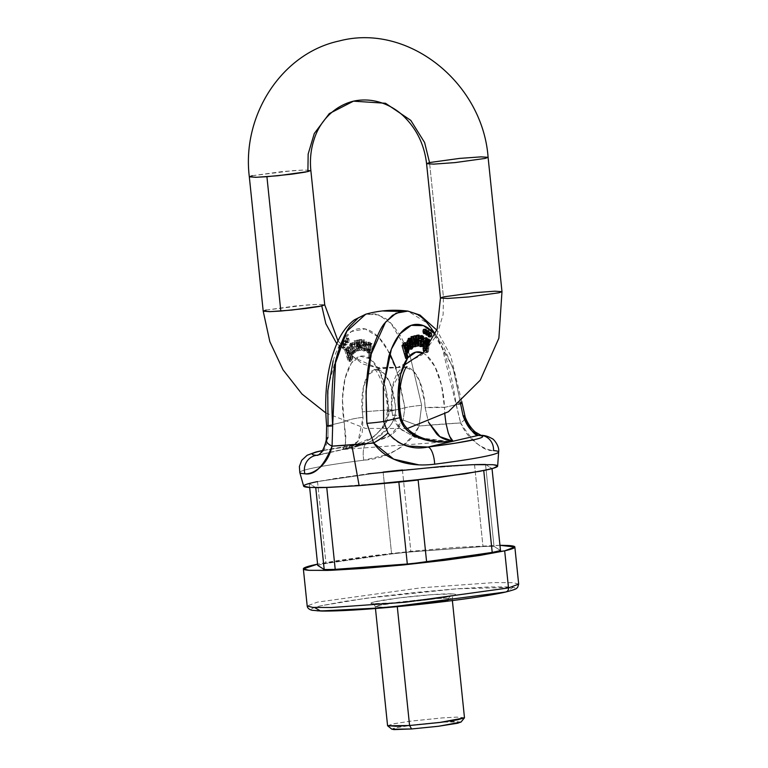 <?xml version="1.0" encoding="UTF-8"?>
<svg xmlns="http://www.w3.org/2000/svg" width="768" height="768" viewBox="0 0 768 768"><rect width="100%" height="100%" fill="white"/><g stroke="black" fill="none" stroke-linecap="round" stroke-linejoin="round"><path stroke-width="0.58" stroke-dasharray="3.84 2.88" d="M317.376 610.838C312.835 610.531 310.886 609.936 311.558 609.053C312.221 608.16 315.446 607.046 321.235 605.712L344.928 601.334L379.037 596.582L418.368 592.186L456.931 588.797L488.851 586.954L509.29 586.915C513.83 587.222 515.77 587.818 515.107 588.701C514.435 589.594 511.219 590.698 505.43 592.042L481.738 596.419L447.629 601.171M451.565 596.035C456.557 594.883 457.094 594.173 453.158 593.914L431.424 594.691L399.091 597.926L375.101 601.718C370.109 602.87 369.571 603.581 373.507 603.84L395.232 603.062L427.565 599.827L451.565 596.035A3.869 3.475 -103 0 0 451.046 596.122A3.869 3.475 77 0 1 451.565 596.035C458.39 594.701 459.475 592.646 431.424 594.691C402.883 596.851 378.854 600.605 375.101 601.718C368.275 603.053 367.181 605.107 395.232 603.062C423.782 600.902 447.802 597.149 451.565 596.035M499.958 545.299L454.339 547.478L414.326 550.992L373.507 555.562L338.112 560.486L317.578 564.144L392.736 553.277L499.958 545.299M317.712 565.373A97.526 5.856 174.1 0 1 325.997 563.453L391.594 553.949A97.526 5.856 174.1 0 1 410.89 551.866L482.986 546.509A97.526 5.856 174.1 0 1 494.006 546.346L500.496 550.502L494.006 546.346A97.526 5.856 -5.9 0 0 482.986 546.509L474.528 464.63L402.432 469.987L474.528 464.63L482.986 546.509L410.89 551.866A97.526 5.856 -5.9 0 0 391.594 553.949L383.126 472.07L317.53 481.574L383.126 472.07L391.594 553.949L325.997 563.453A97.526 5.856 -5.9 0 0 317.712 565.373M518.678 584.112L513.149 582.672L494.304 582.566L420.854 587.827L317.357 602.131L307.19 605.962L317.357 602.131L420.854 587.827L494.304 582.566L513.149 582.672L518.678 584.112M315.744 487.642L309.245 483.485L315.744 487.642M398.851 482.122L326.755 487.478L398.851 482.122M483.744 470.534L418.147 480.038L483.744 470.534M485.539 464.467L492.029 468.614L485.539 464.467L494.006 546.346L485.539 464.467M402.432 469.987L410.89 551.866L402.432 469.987M309.658 487.469L309.245 483.485L309.658 487.469M317.53 481.574L325.997 563.453L317.53 481.574M464.477 717.725L456.422 717.139L442.474 717.898L411.341 721.056L394.282 723.648L387.571 725.674M375.466 608.525L375.274 606.691L383.04 607.277L407.242 605.683L383.328 607.277L375.274 606.691L381.984 604.666L399.043 602.074L430.176 598.915L444.125 598.157L452.179 598.742L448.483 600.134L420.691 604.291L448.483 600.134A3.869 3.475 77 0 1 451.046 596.122A3.869 3.475 -103 0 0 448.483 600.134L452.179 598.742L443.318 598.176L416.611 600.096L378.97 605.299L375.274 606.691C374.285 604.358 373.517 603.36 372.979 603.696L403.248 602.4L439.872 598.128L453.821 595.334C453.216 595.123 452.678 596.266 452.179 598.742L452.371 600.576M461.117 721.92L441.226 722.112L414.778 724.762L395.146 727.862L391.709 729.091M435.062 333.878C444.01 346.819 450.941 369.782 455.866 402.787L460.608 422.928L419.05 426.019L421.661 405.322L409.987 355.459L400.858 336.422C393.974 326.074 388.445 319.862 384.269 317.789L375.427 313.949L365.712 314.227L378.71 314.918L391.123 323.52L409.987 355.45L421.661 405.322A14.496 1.152 -6.4 0 0 404.918 407.818L388.867 411.533C388.954 416.851 387.034 422.266 383.107 427.757L371.126 438.806L356.986 445.766L341.856 449.472C358.32 446.63 369.629 442.944 375.792 438.432L389.482 426.749C393.792 421.046 395.827 415.421 395.587 409.882L395.184 404.256L389.856 382.752L383.731 373.133L375.869 369.514L368.102 375.005L363.37 387.197L362.275 411.869A38.659 16.723 85.8 0 0 363.034 417.408L362.208 433.056L356.861 442.81L343.68 449.424L330.221 452.467M408.01 311.117L418.474 315.254M312.95 482.563L335.51 478.397L367.987 473.875M386.035 454.896L395.731 450.451C407.155 444.058 414.931 435.907 419.05 426.019C406.445 447.101 388.013 458.496 363.754 460.205A99.946 6 -5.9 0 0 299.789 472.435A99.946 6 174.1 0 1 363.754 460.205L385.92 454.934M343.498 449.443L372.97 442.589L390.49 435.283L403.104 420.058L404.918 407.818L388.867 411.533L384.701 425.414L374.4 436.474L346.234 448.733L341.856 449.472L343.843 448.8L345.302 444.768L345.802 436.378L344.112 421.882C348.49 419.702 354.797 418.214 363.034 417.408L358.08 441.331L343.498 449.443L318.576 454.858L373.421 442.483L387.667 437.069C394.435 433.373 399.581 427.709 403.104 420.058L419.05 426.019A104.755 6.288 174.1 0 1 460.608 422.928C464.726 432.24 470.563 439.392 478.118 444.374C484.003 448.224 489.13 450.288 493.517 450.576A14.496 13.757 94.5 0 0 481.171 435.35M497.654 466.09L491.846 464.659L477.562 464.544L442.147 466.454L363.158 474.48L320.112 481.066L307.507 483.994L303.638 486.134M422.899 352.982L425.76 354.739L434.861 366.451L441.504 385.133L444.48 407.405L458.592 404.141L444.48 407.405L425.126 407.693L428.525 422.275L425.126 407.693A14.496 1.037 -2.3 0 1 444.48 407.405A53.155 22.992 85.8 0 0 422.899 352.992M460.406 402.586L453.888 370.694L442.56 344.189L435.264 334.205L452.966 367.766L460.406 402.586M426.47 341.098L424.992 339.514L424.08 343.075L424.704 346.56L427.238 347.011L427.718 339.686L426.72 351.437L425.914 352.627L424.003 351.821L425.568 352.723L426.72 351.437L427.219 347.04M425.539 348.624L423.802 348.758L423.062 348L424.877 351.11L425.683 351.082L426.211 349.267L425.357 351.245L427.421 350.947L425.683 351.082L424.032 350.15L423.802 348.758L425.539 348.624L424.416 347.904M425.51 348.538L426.336 347.894L425.789 348.518M424.07 347.28L423.312 341.914L424.003 338.707M424.704 337.968L426.912 340.416L426.998 339.216L429.456 339.562L427.718 339.686M407.069 341.222L408.211 338.602L410.275 339.466L411.274 342.768L408.115 345.168L409.008 347.395L409.949 347.674L410.659 346.56L409.008 347.395L408.115 345.168L409.853 345.043L408.115 345.168L411.274 342.768L413.011 342.643L411.274 342.768L410.275 339.466L408.845 338.333M409.632 349.296L411.379 347.242L411.562 344.342L411.379 347.242L410.112 349.142M408.941 349.075L407.011 342.922L408.941 349.075M428.678 332.621L429.83 334.57L429.091 336.95A2.179 0.941 85.8 0 0 429.83 334.627A2.179 0.941 85.8 0 0 428.678 332.621A2.179 0.941 85.8 0 0 427.978 335.002L428.678 332.621M426.25 330.778L427.402 332.726L426.662 335.107A2.179 0.941 85.8 0 0 427.402 332.784A2.179 0.941 85.8 0 0 426.25 330.778A2.179 0.941 85.8 0 0 425.549 333.158L426.25 330.778M425.597 333.571L426.518 333.082L425.549 333.158M424.195 333.667A2.179 0.941 85.8 0 0 424.944 331.344A2.179 0.941 85.8 0 0 423.792 329.347L424.944 331.286L424.205 333.667M416.131 346.166L418.675 345.85L416.938 345.974L417.283 335.232L416.938 345.974L416.131 346.166L414.394 338.352L414.317 346.589L413.52 346.771L416.054 346.454L414.317 346.589L414.394 338.352L416.131 338.227L414.394 338.352M416.064 345.84L414.768 340.07L416.506 339.946L414.768 340.07L414.595 339.254L414.768 340.07L416.506 339.946M413.309 345.926L412.896 344.246L413.309 345.926M412.579 342.97L411.523 338.63L412.579 342.97M411.84 336.499L413.683 344.515L413.779 337.229L413.693 343.066L415.43 342.941L413.693 343.066L413.683 344.515L415.421 344.381L413.683 344.515L411.84 336.499M416.314 343.67L418.051 343.536L416.314 343.67L414.586 335.856L416.314 343.67L416.506 336.528L416.333 343.661L418.07 343.536L416.333 343.661M422.429 345.446L424.166 345.312L422.429 345.446L422.198 338.112L423.936 337.978L422.198 338.112L421.699 336.653L419.914 335.741L421.699 336.653L422.198 338.112L422.4 344.995M420.288 346.56L421.651 345.418L423.389 345.283L421.651 345.418L421.834 346.742L421.651 345.418L420.24 346.56M418.906 345.667L418.32 343.382L418.829 340.896L418.694 345.245M420.845 340.272L420.307 340.32M419.165 338.899L419.549 337.44L421.133 337.574L421.344 338.237L419.549 337.44L419.165 338.899L418.387 338.486L419.011 336.25L418.387 338.486L418.906 338.765M402.95 346.061L403.027 344.832L402.97 346.042L404.707 345.907L402.95 346.061L404.688 345.926L402.95 346.061L402.605 344.87L402.95 346.061M405.082 353.059L406.819 352.925L405.082 353.059C407.76 352.195 407.808 348.845 405.206 342.998L406.656 345.936L407.203 349.968L406.512 352.819L405.062 353.078L406.378 357.61L405.734 358.454L406.378 357.61L408.115 357.485L406.378 357.61L405.062 353.078L407.51 353.261M445.901 423.091L444.48 407.405L444.778 414.067M391.824 409.67L362.275 411.869L391.824 409.67L392.448 387.389L402.461 368.17L405.408 367.315L413.27 370.934L419.395 380.563L424.723 402.067L425.126 407.693A38.659 16.723 -94.2 0 0 405.542 367.306A38.659 16.723 -94.2 0 0 392.573 415.21A38.659 16.723 -94.2 0 1 391.824 409.67M448.598 441.638L417.706 438.298L401.952 430.099C396.586 425.568 393.456 420.605 392.573 415.21L399.341 415.363L400.982 416.304M403.757 426.662L408.595 431.722M406.512 445.958L406.464 445.939C399.11 443.933 392.938 439.613 387.936 432.97M498.605 452.074A99.946 6 -5.9 0 0 493.517 450.576C483.84 451.44 472.867 442.234 460.608 422.928A14.496 4.742 159.9 0 0 465.216 417.11A14.496 4.742 -20.1 0 1 460.608 422.928L442.301 348.23L427.344 323.165L407.818 311.098M460.282 402.701A14.496 1.152 -6.4 0 0 455.866 402.787A14.496 1.152 173.6 0 1 460.282 402.701M505.43 592.042A3.869 3.475 -103 0 0 505.949 591.955A3.869 3.475 77 0 1 505.43 592.042L513.168 587.357L456.931 588.797L365.808 598.301L321.235 605.712L314.573 607.517M450.048 441.523L414.71 437.242L400.291 428.659L392.573 415.21A14.496 2.755 -9.6 0 1 400.973 416.266M449.386 436.042L446.093 424.138M252.278 175.718L293.242 170.611L304.397 170.006L310.848 170.477L303.754 170.026L282.384 171.562L252.278 175.718L249.322 176.832M266.16 310.061L296.266 305.894L317.635 304.368L324.73 304.819L318.288 304.349L307.123 304.954L266.16 310.061L263.203 311.174M336.739 343.622L362.717 364.003L379.968 368.467L397.824 367.325L422.026 354.874L437.021 334.973L443.136 314.438L443.414 296.899L443.136 314.438L437.021 334.973L422.026 354.874L397.824 367.325L379.968 368.467L362.717 364.003L336.739 343.622M501.984 291.658L494.89 291.206L473.52 292.733L443.414 296.899L429.533 162.557L443.414 296.899L440.458 298.013M488.093 157.315L481.008 156.864L459.638 158.4L429.533 162.557L426.576 163.67M387.658 725.808L393.283 723.85L410.352 721.181L442.474 717.898L456.95 717.13L464.419 717.869M460.982 722.093L454.262 721.421L441.226 722.112L412.32 725.069L396.96 727.469L391.891 729.235M405.226 346.397L403.488 346.531L404.938 344.486L405.36 345.101L403.93 344.544L403.488 346.531L405.024 351.83L406.31 351.062L405.514 352.042L403.488 346.531L405.226 346.397M406.138 344.093L404.938 344.486M414.595 339.254L416.333 339.12L414.595 339.254L414.413 338.352L416.15 338.227L414.413 338.352M425.568 352.723L427.651 352.493L425.107 350.582L427.651 352.493L425.914 352.627L427.651 352.493L428.458 351.312L429.053 345.494M426.998 339.216L428.736 339.082L426.998 339.216L426.912 340.416L428.65 340.291L426.912 340.416L424.982 337.891M421.142 344.65L419.414 344.544L421.152 344.41L419.414 344.544L420.019 341.827L421.546 341.462L419.645 341.942L419.165 342.979L420.25 345.197L421.142 344.65L420.374 345.206L422.112 345.072M423.283 341.338L421.546 341.462L423.283 341.338M410.266 341.933L407.875 343.747L409.613 343.613L407.875 343.747L407.846 341.395L409.584 341.261L407.846 341.395L409.43 340.042L407.846 341.395L407.875 343.747L409.507 342.509M410.602 339.686L408.864 339.821L409.786 340.502L409.43 340.042L410.083 339.994L409.43 340.042M405.206 342.998L406.944 342.864L404.458 342.672M425.77 350.016L424.032 350.15L425.77 350.016L427.421 350.947L428.074 347.76L426.336 347.894L428.074 347.76L427.421 350.947L425.77 350.016M429.456 339.562L428.458 351.312L426.72 351.437L428.458 351.312L427.651 352.493M412.013 339.331L410.275 339.466L412.013 339.331M426.941 348.365L428.074 347.76L426.864 348.461M424.013 338.774L423.878 346.858M424.454 347.904L425.462 348.538M420.115 340.339L421.853 340.205M423.437 336.528L421.699 336.653L423.437 336.528M413.117 347.117L411.379 347.242L413.117 347.117M425.501 347.136L425.242 339.418L426.192 340.262M419.549 337.44L421.776 337.046M411.427 347.626L409.008 347.395M426.077 346.742L426.317 346.224L426.077 346.742M415.766 341.174L417.504 341.04L415.766 341.174M427.421 350.947L425.683 351.082M361.834 347.002L362.333 348.739L364.07 348.605L365.059 349.344L366.211 346.128L364.474 346.262L366.211 346.128L365.808 348.662L364.973 349.344L363.571 346.877L364.07 348.605L362.333 348.739L361.834 347.002L363.571 346.877L361.027 347.03L361.786 349.709L363.523 349.584L362.765 346.896L363.523 349.584L365.107 350.822L366.48 349.747L365.28 350.822L363.523 349.584L361.786 349.709L363.37 350.947L364.742 349.872L363.542 350.947L361.786 349.709L361.027 347.03L363.571 346.877L361.834 347.002M353.798 346.934L352.061 347.069L353.568 347.155L352.838 353.146L351.619 352.608L351.715 353.952L350.966 354.518L352.704 354.394L350.966 354.518L349.622 345.888L349.805 344.275L352.282 342.672L353.328 344.525L352.675 345.274L352.013 344.045L353.75 343.92L351.696 343.978L350.659 344.842L352.397 344.717L352.397 347.328L352.397 344.717L353.75 343.92L350.659 344.842L350.467 346.368L352.205 346.234L350.467 346.368L350.659 347.462L355.306 347.03L353.798 346.934L355.306 347.03L354.576 353.021L353.357 352.474L353.453 353.818L351.715 353.952L353.453 353.818L353.357 352.474L354.941 352.925L356.026 351.475L356.122 349.027L355.306 347.03L352.061 347.069L353.568 347.155L354.384 349.162L354.288 351.6L353.203 353.059L351.619 352.608L351.715 353.952L350.966 354.518L350.89 352.982L352.627 352.858L351.542 344.141L352.704 354.394L352.627 352.858L350.89 352.982L349.622 345.888L349.805 344.275L351.542 344.141L354.019 342.547L355.075 344.4L354.019 342.547L352.637 342.71L351.542 344.141L349.805 344.275L350.899 342.835L352.282 342.672L353.328 344.525L355.075 344.4L353.328 344.525L352.675 345.274L354.413 345.149L353.75 343.92L354.413 345.149L355.075 344.4L352.675 345.274L352.013 344.045L353.75 343.92M349.018 361.402L350.755 361.267L349.747 360.509L348.01 360.634L349.018 361.402L350.755 361.267L352.762 358.426L352.531 355.584L352.762 358.426L351.024 358.56L352.762 358.426L350.822 361.267L349.018 361.402L351.024 358.56L350.794 355.709L352.531 355.584L351.974 356.63L350.237 356.765L350.304 358.195L348.912 359.827L347.654 357.082L349.69 355.478L349.325 350.016L347.203 346.886L345.61 350.198L345.274 349.104L344.678 349.882L348.01 360.634L349.018 361.402L351.024 358.56L350.794 355.709L350.237 356.765L351.974 356.63L352.042 358.061L352.531 355.584L350.794 355.709L350.237 356.765L350.304 358.195L352.042 358.061L351.427 359.357L350.65 359.693L349.392 356.947L350.861 359.741L348.912 359.827L350.65 359.693L352.042 358.061L350.304 358.195L348.912 359.827L350.65 359.693M371.309 344.65L369.562 344.765L368.342 342.384L366.806 342.874L366.019 346.339L366.317 350.419L367.546 352.829L368.957 352.406L368.64 357.331L369.427 357.85L370.378 343.949L369.667 343.478L369.571 344.774L371.299 344.64L370.08 342.25L371.309 344.65L369.571 344.774L368.342 342.384L370.08 342.25L368.544 342.739L367.757 346.205L368.054 350.294L369.283 352.694L370.694 352.282L370.378 357.206L368.64 357.331L369.427 357.85L370.378 343.949L369.667 343.478L369.571 344.774L371.309 344.65L371.405 343.354L369.667 343.478L371.405 343.354L371.309 344.65M346.147 350.659L347.674 355.862L349.411 355.738L347.885 350.534L349.882 355.891L348.864 348.346L347.885 350.534L348.979 348.355L350.573 351.341L350.678 354.95L347.674 355.862L346.147 350.659L347.885 350.534L346.147 350.659L347.242 348.48L348.835 351.475L348.941 355.075L348.144 356.026L347.126 348.48L346.147 350.659M360.768 348.019L360.47 346.646L358.733 346.771L357.216 340.118L356.429 340.301L356.381 345.898L358.118 345.773L356.381 345.898L356.362 348.528L354.48 340.752L353.731 340.925L356.227 351.014L357.034 350.832L357.11 343.546L358.848 343.411L358.838 342.47L360.586 350.285L358.848 350.41L359.654 350.227L359.971 339.485L359.174 339.667L359.03 348.144L357.216 340.118L356.429 340.301L356.342 348.528L358.099 348.403L356.218 340.618L353.731 340.925L356.227 351.014L357.034 350.832L357.101 344.41L358.838 344.275L357.101 344.41L358.838 344.275L358.848 343.411L358.771 350.698L357.034 350.832L358.771 350.698L358.848 343.411L358.838 342.47L357.11 342.595L358.848 350.41L359.654 350.227L359.971 339.485L359.174 339.667L359.03 348.144L358.733 346.771L360.47 346.646L358.954 339.994L357.216 340.118L358.954 339.994L358.166 340.176L358.099 348.403L356.342 348.528L354.48 340.752L356.218 340.618L355.469 340.79L357.965 350.88L356.227 351.014L358.771 350.698L357.965 350.88L355.469 340.79L353.731 340.925L356.218 340.618L358.08 348.403L356.362 348.528L358.08 348.403L358.166 340.176L356.429 340.301L358.954 339.994L360.768 348.019L359.03 348.144L360.768 348.019L360.912 339.542L359.174 339.667L360.912 339.542L360.768 348.019M364.742 349.872L366.48 349.747L367.018 346.042L366.413 341.894L364.8 339.917L362.995 341.664L364.435 339.878L366.48 349.747L364.742 349.872L365.28 346.166L364.675 342.019L363.062 340.042L361.258 341.798L360.979 345.398L364.474 346.262L364.07 348.787L364.474 346.262L360.979 345.398L361.258 341.798L362.995 341.664L362.717 345.264L366.211 346.128L360.979 345.398L362.717 345.264L362.995 341.664L361.258 341.798L362.698 340.003L364.742 349.872M369.101 344.045L370.08 343.642L370.896 345.341L370.502 351.082L369.552 351.408L368.717 349.834L368.554 346.771L369.101 344.045L368.717 349.834L369.946 351.542L370.896 345.341L369.101 344.045L367.363 344.17L366.979 349.968L368.717 349.834L366.979 349.968L368.208 351.667L369.158 345.466L370.896 345.341L369.158 345.466L367.363 344.17L369.696 343.517L367.363 344.17L368.342 343.776L369.158 345.466L368.765 351.216L367.814 351.542L366.979 349.968L367.363 344.17M347.155 346.886L348.893 346.752L347.347 350.074L345.59 350.218L347.155 346.886L349.757 352.003L348.365 357.37L347.654 357.082L349.392 356.947L351.427 355.344L351.062 349.891L348.941 346.752L347.328 350.093L345.59 350.218L347.347 350.074L345.59 350.218L345.274 349.104L344.678 349.882L346.416 349.757L349.747 360.509L346.416 349.757L344.678 349.882L348.01 360.634L349.747 360.509L350.755 361.267M368.189 353.078L370.714 352.291L368.976 352.426L370.694 352.282L368.976 352.426L368.64 357.331L371.165 357.715L369.427 357.85L371.165 357.715L372.115 343.824L371.405 343.354L372.115 343.824L370.378 343.949L372.115 343.824L371.165 357.715L370.378 357.206L370.714 352.291L368.189 353.078L366.806 342.874L370.08 342.25L367.68 342.173L370.08 342.25M370.061 358.8L360.24 356.256L351.322 363.216L345.014 378.49L342.451 399.302L344.112 421.882L328.061 425.587L328.003 437.414C326.861 444.538 324.912 449.472 322.166 452.227M322.157 452.237L317.885 455.318L330.173 452.477M349.622 345.888L351.36 345.763L349.622 345.888M367.075 443.645L322.31 450.653A85.661 5.146 174.1 0 1 367.075 443.645M352.282 342.672L354.019 342.547M355.315 350.63L354.653 351.638L353.693 351.514L352.666 348.662L354.576 348.259L355.315 350.63L354.461 348.259L352.666 348.662L354.317 351.744L351.955 351.648L355.315 350.63L353.578 350.765L352.723 348.384L350.928 348.797L352.666 348.662L350.928 348.797L351.955 351.648L352.915 351.763L353.578 350.765L353.491 349.152L352.838 348.384L350.928 348.797L351.955 351.648L355.315 350.63M357.101 342.605L357.11 343.546L357.101 342.605L358.848 342.47L357.101 342.605L358.848 350.41L361.392 350.093L359.654 350.227L361.392 350.093L361.709 339.36L359.971 339.485L361.709 339.36L361.392 350.093L360.586 350.285L358.848 342.47L357.11 342.595M364.07 348.787L365.808 348.662L363.235 349.478L362.333 348.739L363.322 349.478L364.07 348.787M348.893 346.752L351.494 351.878L350.102 357.245L347.654 357.082L348.912 359.827M366.154 344.669L361.776 344.141L362.189 341.962L363.926 341.837L363.514 344.016L363.926 341.837L365.702 342.403L363.926 341.837L364.589 341.328L362.851 341.453L362.189 341.962L363.965 342.538L362.189 341.962L361.776 344.141L366.154 344.669L361.776 344.141L364.416 344.794L363.965 342.538L365.702 342.403L366.154 344.669L365.702 342.403L363.965 342.538L364.416 344.794L366.154 344.669M352.013 344.045L350.659 344.842L350.458 345.619L352.195 345.494L350.458 345.619L350.659 347.462L353.088 347.213M347.011 348.979L347.328 350.093L347.011 348.979L345.274 349.104L347.011 348.979L346.416 349.757M352.704 354.394L353.453 353.818L352.704 354.394M352.061 347.069L351.35 347.338M351.619 352.608L353.357 352.474L351.619 352.608M369.926 352.944L368.544 342.739L366.806 342.874L368.342 342.384M342.864 449.558L345.619 442.483L344.112 421.882A53.155 22.992 -94.2 0 1 360.24 356.256A53.155 22.992 -94.2 0 1 388.867 411.533L385.891 389.261L379.248 370.579L370.147 358.867M341.856 449.472C365.846 446.928 394.944 433.142 395.587 409.882C388.128 410.506 385.891 411.062 388.867 411.533A14.496 1.037 -2.3 0 1 387.418 411.13A14.496 1.037 -2.3 0 1 395.587 409.882A38.659 16.723 85.8 0 0 375.994 369.504A38.659 16.723 85.8 0 0 363.034 417.408A14.496 2.755 -9.6 0 0 344.112 421.882L328.061 425.587A14.496 0.595 -5.4 0 0 326.659 425.981M333.178 360.749C335.923 351.715 339.389 344.448 343.584 338.938C347.779 333.437 352.397 330.096 357.418 328.934C362.448 327.773 367.517 328.877 372.624 332.227C377.741 335.578 382.512 340.944 386.957 348.317L398.275 374.822L404.918 407.818L395.942 367.718M344.074 343.459L343.373 345.83L344.525 347.77L345.226 345.398L344.074 343.459A2.179 0.941 -94.2 0 1 345.226 345.398A2.179 0.941 -94.2 0 1 344.477 347.779A2.179 0.941 -94.2 0 1 343.363 345.773A2.179 0.941 -94.2 0 1 344.074 343.459M346.022 340.598L345.312 342.979L346.464 344.918L347.165 342.547L346.022 340.598A2.179 0.941 -94.2 0 1 347.165 342.547A2.179 0.941 -94.2 0 1 346.416 344.928A2.179 0.941 -94.2 0 1 345.312 342.922A2.179 0.941 -94.2 0 1 346.022 340.598M348.067 338.122L347.366 340.493L348.518 342.442L349.219 340.07L348.067 338.122A2.179 0.941 -94.2 0 1 349.219 340.07A2.179 0.941 -94.2 0 1 348.47 342.451A2.179 0.941 -94.2 0 1 347.366 340.435A2.179 0.941 -94.2 0 1 348.067 338.122M350.659 347.462L352.397 347.328M362.189 341.962L363.926 341.837M353.568 347.155L355.306 347.03M351.955 351.648L353.693 351.514M357.11 343.546L357.101 344.41L357.11 343.546L358.848 343.411M389.808 353.443L378.691 337.325L365.194 328.954L351.427 331.498L339.878 344.602L328.147 386.621L328.003 437.414L323.174 450.941L317.722 455.357M363.754 460.205A14.496 5.078 82.8 0 1 366.71 443.664A14.496 5.078 -97.2 0 0 363.754 460.205M407.059 366.835L374.16 369.274C375.197 367.066 387.638 388.349 387.418 411.139L388.867 411.533M428.477 334.963L427.978 335.002L428.477 334.963M341.635 345.955A2.179 0.941 85.8 0 0 342.739 347.914A2.179 0.941 85.8 0 0 343.488 345.533L345.226 345.398L343.488 345.533A2.179 0.941 85.8 0 0 342.384 343.574A2.179 0.941 85.8 0 0 341.635 345.955L342.336 343.584L343.488 345.533L342.787 347.904L341.635 345.955M345.629 340.627A2.179 0.941 85.8 0 0 346.733 342.576A2.179 0.941 85.8 0 0 347.482 340.195L349.219 340.07L347.482 340.195A2.179 0.941 85.8 0 0 346.378 338.246A2.179 0.941 85.8 0 0 345.629 340.627L346.33 338.256L347.482 340.195L346.781 342.566L345.629 340.627M343.574 343.104A2.179 0.941 85.8 0 0 344.678 345.062A2.179 0.941 85.8 0 0 345.427 342.682L347.165 342.547L345.427 342.682A2.179 0.941 85.8 0 0 344.333 340.723A2.179 0.941 85.8 0 0 343.574 343.104L344.285 340.733L345.427 342.682L344.726 345.053L343.574 343.104M419.05 426.019L403.104 420.058L404.918 407.818A14.496 1.152 173.6 0 1 421.661 405.322L419.05 426.019M328.003 437.414A14.496 6.298 9.1 0 0 326.275 439.872M448.733 441.629L343.68 449.424M461.712 401.424L450.634 355.594L436.838 330.115M337.987 340.915L354.288 357.658L375.907 367.421L397.824 367.325L403.421 365.674M407.366 428.506L365.424 428.4L325.814 412.944M421.757 341.702L420.019 341.827M421.872 341.693L420.134 341.818M426.979 339.293L425.242 339.418M407.251 351.917L405.514 352.042M363.542 350.947L365.28 350.822M368.208 351.667L369.946 351.542M352.752 346.877L354.49 346.752M352.723 348.384L354.461 348.259M351.178 348.787L352.915 348.653M348.538 448.234L373.421 442.483M362.698 340.003L364.435 339.878M348.365 357.37L350.102 357.245M363.322 349.478L365.059 349.344M350.832 347.462L352.57 347.328M352.838 353.146L354.576 353.021M348.144 356.026L349.882 355.891M347.126 348.48L348.864 348.346M322.387 450.528L373.584 442.435M387.418 411.139L385.526 421.277C382.723 427.488 378.682 432.605 373.402 436.618C365.184 442.829 356.131 446.87 346.234 448.733M342.72 347.914L344.458 347.779M344.141 343.45L342.403 343.574M346.714 342.576L348.451 342.451M348.134 338.112L346.397 338.246M344.669 345.062L346.406 344.928M346.08 340.589L344.342 340.723"/><path stroke-width="1.15" d="M447.629 601.171L369.734 608.957L337.805 610.8L317.376 610.838M504.682 550.838C510.682 549.456 514.022 548.294 514.714 547.382C515.405 546.461 513.398 545.837 508.675 545.52L499.958 545.299L514.848 547.008L504.682 550.838L401.184 565.152L327.725 570.413L308.89 570.298L303.36 568.867L317.578 564.144L313.526 565.027C307.526 566.419 304.176 567.571 303.485 568.493C302.794 569.414 304.81 570.029 309.523 570.346L330.73 570.317L363.859 568.397L403.882 564.883L444.691 560.314L480.086 555.379L504.682 550.838L508.512 587.942L518.678 584.112L508.512 587.942L504.682 550.838M492.211 552.413L426.614 561.926A97.526 5.856 174.1 0 1 407.309 564.01L335.213 569.357A97.526 5.856 174.1 0 1 324.202 569.53L317.712 565.373L309.658 487.469L317.712 565.373L324.202 569.53A97.526 5.856 -5.9 0 0 335.213 569.357L326.755 487.478A97.526 5.856 174.1 0 1 315.744 487.642L324.202 569.53L315.744 487.642A97.526 5.856 174.1 0 0 326.755 487.478L335.213 569.357L407.309 564.01A97.526 5.856 -5.9 0 0 426.614 561.926L418.147 480.038A97.526 5.856 174.1 0 1 398.851 482.122L407.309 564.01L398.851 482.122A97.526 5.856 174.1 0 0 418.147 480.038L426.614 561.926L492.211 552.413A97.526 5.856 -5.9 0 0 500.496 550.502A97.526 5.856 174.1 0 1 492.211 552.413L483.744 470.534L492.211 552.413M514.848 547.008L518.678 584.112L517.651 587.366C515.885 588.336 519.264 588.538 505.91 591.965C489.274 595.978 444.163 602.285 396.614 606.701C362.554 609.821 337.43 611.261 321.245 611.04L311.99 610.272C308.986 609.418 307.382 607.987 307.19 605.962L312.72 607.402L331.565 607.517L405.014 602.256L508.512 587.942L405.014 602.256L331.565 607.517L312.72 607.402L307.19 605.962L303.36 568.867M383.126 472.07A97.526 5.856 174.1 0 1 402.432 469.987A97.526 5.856 174.1 0 0 383.126 472.07M309.245 483.485A97.526 5.856 174.1 0 1 317.53 481.574A97.526 5.856 174.1 0 0 309.245 483.485M492.029 468.614A97.526 5.856 174.1 0 1 483.744 470.534A97.526 5.856 174.1 0 0 492.029 468.614L500.496 550.502L492.029 468.614M474.528 464.63A97.526 5.856 174.1 0 1 485.539 464.467A97.526 5.856 174.1 0 0 474.528 464.63M375.466 608.525L387.571 725.674L395.626 726.259L409.574 725.501L440.717 722.342L457.766 719.75L464.477 717.725L452.371 600.576M391.709 729.091L393.83 729.6L411.619 728.957L438.768 726.23L460.982 722.093L464.419 717.869L439.738 722.467L409.574 725.501L397.286 606.643L409.574 725.501L387.658 725.808L391.891 729.235L411.619 728.957L438.067 726.317L457.699 723.216L461.117 721.92M420.691 604.291L407.242 605.683L420.691 604.291M481.171 435.35A14.496 13.757 94.5 0 0 478.291 435.389C474.826 435.811 469.747 429.216 463.037 415.603A14.496 4.742 -20.1 0 1 465.216 417.11A14.496 4.742 159.9 0 0 463.037 415.603L460.531 403.69A14.496 1.152 -6.4 0 0 461.904 403.027A14.496 1.152 173.6 0 1 460.531 403.69L460.406 402.586L460.531 403.69L458.592 404.141L460.531 403.69L463.037 415.603C465.667 422.822 468.643 427.901 471.974 430.838L478.291 435.389L427.853 447.053L455.338 443.184L474.48 439.632C479.174 438.547 481.862 437.635 482.515 436.896C483.178 436.166 481.766 435.667 478.291 435.389A14.496 13.757 -85.5 0 1 481.171 435.35A14.496 13.757 -85.5 0 1 493.517 450.576A99.946 6 174.1 0 1 498.605 452.074A99.946 6 174.1 0 1 434.659 464.179C422.429 465.696 411.36 464.986 401.453 462.038C388.973 458.198 379.699 451.862 373.642 443.03A104.755 6.288 174.1 0 1 351.763 444.826A104.755 6.288 174.1 0 1 332.083 446.122L332.659 425.894A14.496 0.595 174.6 0 1 326.659 425.981A14.496 0.595 -5.4 0 0 332.659 425.894L335.501 362.986L346.81 331.315L365.731 314.218L358.291 317.904L350.64 325.565C346.992 329.443 342.97 337.862 338.582 350.813C332.669 367.19 330.691 392.218 332.659 425.894L332.083 446.122L373.642 443.03L366.864 423.35C364.906 389.674 366.883 364.646 372.787 348.278C377.261 335.309 381.274 326.899 384.845 323.021L392.496 315.37L400.867 311.443L383.587 311.011L408.01 311.117M418.474 315.254C422.736 317.318 428.266 323.52 435.062 333.878M367.987 473.875L442.147 466.454L472.541 464.698L491.99 464.669C496.33 464.957 498.173 465.523 497.539 466.368C496.906 467.213 493.834 468.269 488.333 469.546L465.773 473.712L395.846 482.429L359.136 485.645L328.733 487.411L309.283 487.44C304.954 487.152 303.11 486.586 303.744 485.741C304.378 484.896 307.45 483.84 312.95 482.563M322.387 450.528L315.878 452.016L307.123 455.27L301.718 460.31L299.386 466.541L299.808 472.522L303.638 486.134L309.907 487.478L324.182 487.546L359.136 485.645L351.763 444.826L359.136 485.645L437.27 477.734L480.269 471.216L493.238 468.278L497.654 466.09L498.624 451.978C499.786 446.102 493.238 438.518 492.163 438.682C488.304 436.378 484.56 435.254 480.922 435.331M326.275 439.872A14.496 6.298 9.1 0 0 332.083 446.122C329.914 455.587 325.574 462.95 319.075 468.202C314.006 472.224 309.283 474.096 304.896 473.808A99.946 6 174.1 0 1 299.789 472.435A99.946 6 -5.9 0 0 304.896 473.808C314.832 475.45 323.894 466.214 332.083 446.122A14.496 6.298 -170.9 0 1 326.275 439.872A14.496 6.298 -170.9 0 1 328.003 437.414M406.512 445.958L427.853 447.053A14.496 5.078 82.8 0 1 434.659 464.179A14.496 5.078 -97.2 0 0 427.853 447.053A85.661 5.146 174.1 0 0 478.291 435.389L427.853 447.053C412.579 450.154 399.274 445.459 387.936 432.97L383.664 421.459L383.299 387.504L391.392 349.123L399.965 333.83L411.139 325.363L423.494 325.642L435.254 334.214L428.237 328.099C423.12 324.749 418.051 323.645 413.03 324.806C408 325.968 403.392 329.309 399.197 334.81C395.002 340.32 391.526 347.587 388.781 356.621L383.338 387.005L383.664 421.459L399.715 417.754L398.064 395.174L400.618 374.362L407.587 358.176M407.914 357.744L415.853 352.128L422.899 352.982A53.155 22.992 85.8 0 0 407.76 357.946M425.539 348.624L424.8 347.875L423.062 348L423.418 350.822L425.155 350.688L424.8 347.875L425.155 350.688L423.418 350.822L424.003 351.821L423.062 348L424.8 347.875L425.77 350.016L425.789 348.518M426.211 349.267L426.288 348.48L426.211 349.267M424.416 347.904L423.869 346.858L424.454 347.904M424.003 338.707L425.395 337.862M408.595 348.739L410.333 348.614L409.066 345.322L408.806 341.088L409.949 338.477L412.013 339.331L410.582 338.208L410.333 348.614L411.37 349.162L413.117 347.117L413.299 344.218L412.522 344.563L412.397 346.435L412.522 344.563L413.299 344.218L410.784 344.688L412.522 344.563L410.784 344.688L410.659 346.56L410.784 344.688L413.299 344.218L413.117 347.117L411.85 349.018L408.595 348.739L410.112 349.142M410.582 338.208L408.845 338.333L407.011 342.922L407.069 341.203M408.211 338.602L409.037 338.323M429.13 336.941L427.978 335.002A2.179 0.941 85.8 0 0 429.082 336.95L430.8 336.826A2.179 0.941 -94.2 0 1 429.715 334.867L428.477 334.963L429.715 334.867A2.179 0.941 -94.2 0 1 430.464 332.486A2.179 0.941 -94.2 0 1 431.568 334.445A2.179 0.941 -94.2 0 1 430.819 336.826M426.701 335.098L425.549 333.158M424.243 333.667L423.091 331.718L423.792 329.347A2.179 0.941 85.8 0 0 423.091 331.718A2.179 0.941 85.8 0 0 424.195 333.667M416.333 339.12L417.869 346.032L416.131 346.166L418.675 345.85L419.021 335.098L417.283 335.232L418.262 335.28L418.07 343.536L416.323 335.731L414.586 335.856L416.323 335.731L415.526 335.914L415.421 344.381L413.578 336.365L412.781 336.547L415.258 346.646L416.054 346.454L416.333 339.12L416.054 346.454L413.52 346.771L413.309 345.926L413.52 346.771L415.258 346.646L412.781 336.547L411.043 336.682L413.578 336.365L411.043 336.682L411.523 338.63L411.043 336.682L413.578 336.365L415.421 344.381L415.526 335.914L413.789 336.038L414.586 335.856L413.789 336.038L413.779 337.229L413.789 336.038L416.323 335.731L418.07 343.536L418.262 335.28L416.525 335.405L416.506 336.528L416.525 335.405L419.021 335.098L418.675 345.85L417.869 346.032L416.112 339.974M412.896 344.246L412.579 342.97L412.896 344.246M421.651 335.616L418.982 336.288L421.651 335.616L423.437 336.528L424.397 346.81L421.766 346.445L424.397 346.81L423.571 346.608L424.397 346.81L423.437 336.528L422.112 335.645L420.749 336.115L420.125 338.362L418.387 338.486L420.902 338.774L420.125 338.362L420.749 336.115L419.011 336.25L420.374 335.779M420.24 346.56L418.694 345.245L420.288 346.56L422.026 346.426L423.389 345.283L423.571 346.608L423.389 345.283L421.978 346.426L420.643 345.533L420.432 340.973L422.026 346.426M421.603 340.224L418.694 341.098L421.526 340.08L420.998 337.584L421.526 340.08L420.845 340.272L422.582 340.138L420.307 340.32M418.387 338.486L420.902 338.774L418.906 338.765M403.027 344.832L403.642 343.219L405.206 342.998L403.642 343.219L403.027 344.832M405.734 358.454L402.019 345.629L402.605 344.87L404.342 344.736L404.707 345.907L405.379 343.085L403.642 343.219L405.379 343.085L404.707 345.907L404.342 344.736L403.757 345.504L404.342 344.736L402.605 344.87L402.019 345.629L403.757 345.504L407.472 358.32L403.757 345.504L402.019 345.629L405.734 358.454L407.472 358.32L408.115 357.485L407.472 358.32L405.734 358.454M408.595 431.722L422.486 439.037L437.635 441.84C445.056 442.042 450.211 441.84 453.072 441.216L439.891 436.627L428.525 422.275L436.627 433.92C440.006 437.722 445.488 440.15 453.072 441.216L450.768 438.797L448.301 433.075L445.834 422.678M317.846 455.318L317.722 455.347C318.547 454.781 323.482 452.842 326.285 439.805L326.659 425.981C323.645 391.325 327.754 362.314 338.986 338.928C342.979 331.018 348.115 324.662 354.384 319.862L365.731 314.218C379.546 310.358 393.61 309.322 407.875 311.098L396.058 313.19L385.517 322.166L371.136 354.24L366.01 391.411L366.864 423.35A14.496 0.595 -5.4 0 0 383.664 421.459L399.715 417.754C405.158 438.442 432.23 444.422 453.072 441.216L448.598 441.638M449.386 436.042L453.072 441.216L450.048 441.523C426.778 443.894 402.883 432.355 400.982 416.304L399.715 417.754L403.757 426.662M434.659 464.179A99.946 6 -5.9 0 0 498.605 452.074M387.936 432.97L383.664 421.459A14.496 0.595 174.6 0 1 366.864 423.35L373.642 443.03A14.496 1.603 -32.4 0 0 387.936 432.97A14.496 1.603 147.6 0 1 373.642 443.03L393.744 459.168L418.877 464.88M461.904 403.027A14.496 1.152 -6.4 0 0 460.282 402.701A14.496 1.152 173.6 0 1 461.904 403.027M314.573 607.517L320.467 610.982L386.554 607.603L505.43 592.042M505.949 591.955A3.869 3.475 -103 0 0 508.512 587.942A3.869 3.475 77 0 1 505.949 591.955M446.093 424.138L444.778 414.067M407.683 358.042A53.155 22.992 85.8 0 0 399.715 417.754A14.496 2.755 -9.6 0 0 400.973 416.266M325.814 412.944L302.006 394.051L283.008 369.802L269.837 341.645L263.203 311.174L249.322 176.832L256.416 177.283L277.776 175.757L307.891 171.59L310.848 170.477L305.472 172.099L291.83 174.173L266.918 176.698L280.81 311.04L305.712 308.506L319.363 306.432L324.73 304.819L321.773 305.933L325.834 323.712L336.739 343.622L325.834 323.712L321.773 305.933L291.658 310.09L270.298 311.626L263.203 311.174L269.645 311.645L280.81 311.04L266.918 176.698L255.763 177.302L249.322 176.832L252.278 175.718M443.414 296.899L473.52 292.733L494.89 291.206L501.984 291.658L499.027 292.771L468.912 296.928L447.542 298.464L440.458 298.013L443.414 296.899M263.203 311.174L266.16 310.061M337.987 340.915L324.73 304.819L310.848 170.477C309.763 159.504 310.877 149.088 314.17 139.229C319.094 123.158 332.659 106.291 353.472 101.165L385.498 103.267L410.784 120.374L424.618 142.531L429.533 162.557L424.618 142.531L410.784 120.374L385.498 103.267L353.472 101.165L329.28 113.616L314.285 133.517L308.16 154.051L307.891 171.59L308.16 154.051L314.285 133.517L329.28 113.616L353.472 101.165C374.371 96.595 394.339 105.84 406.166 118.81C417.706 131.069 424.502 146.026 426.576 163.67L433.661 164.122L455.03 162.595L485.136 158.429L455.03 162.595L433.661 164.122L426.576 163.67L429.533 162.557L459.638 158.4L481.008 156.864L488.093 157.315L485.136 158.429L488.093 157.315L501.984 291.658L498.864 338.227L480.298 380.131L448.416 411.754L407.366 428.506M426.576 163.67L440.458 298.013L447.542 298.464L468.912 296.928L499.027 292.771L501.984 291.658M409.574 725.501L411.619 728.957L409.574 725.501M406.138 344.093L408.211 349.709L407.251 351.917L405.226 346.397L406.675 344.362L404.938 344.486L406.31 351.062M426.864 348.461L425.808 347.155L425.05 341.779L426.442 337.834L428.65 340.291L426.72 337.766L425.011 342.95L426.941 348.365M422.88 344.525L421.152 344.41L421.757 341.702L423.283 341.338L422.88 344.525L421.142 344.65L421.546 341.462L421.142 344.65L422.88 344.525L421.987 345.072L420.902 342.845L421.382 341.808L423.283 341.338L422.88 344.525L422.112 345.072M423.264 339.946L421.526 340.08L423.264 339.946L423.226 338.822L421.488 338.947L423.226 338.822L423.264 339.946M409.584 341.261L411.168 339.917L409.43 340.042L410.266 341.933L409.43 340.042L411.168 339.917L412.003 341.808L410.266 341.933L412.003 341.808L411.168 339.917L409.584 341.261L409.613 343.613L412.003 341.808L409.613 343.613L409.584 341.261M410.602 339.686L411.168 339.917M409.507 342.509L410.266 341.933L409.507 342.509M406.8 352.954L408.115 357.485L406.8 352.954C409.498 352.07 409.546 348.71 406.944 342.864L408.394 345.811L408.941 349.843L408.25 352.685L406.906 353.299M429.053 345.494L429.456 339.562L428.736 339.082L429.456 339.562M427.219 347.04L426.979 339.293L428.208 340.963L426.47 341.098L426.077 346.742L426.643 344.323L426.192 340.262M421.286 337.306L420.902 338.774L421.286 337.306L422.736 337.45L423.082 338.102L421.344 338.237L423.082 338.102L423.226 338.822L422.736 337.45L420.998 337.584L422.736 337.45L421.776 337.046M406.675 344.362L405.667 344.419L405.226 346.397L405.734 349.574L406.762 351.696L407.741 351.581L408.211 349.709L406.675 344.362L404.938 344.486L406.474 349.834L408.211 349.709L406.474 349.834L406.003 351.715M426.72 337.766L424.982 337.891L424.013 338.774M425.462 348.538L427.248 348.413M410.659 346.56L412.397 346.435L410.746 347.27L409.853 345.043L413.011 342.643L412.013 339.331L413.011 342.643L409.853 345.043L410.746 347.27L411.686 347.549L412.397 346.435L410.534 346.963M406.944 342.864L404.458 342.672M428.285 339.12L428.65 340.291L428.285 339.12M408.941 349.075L411.37 349.162M426.47 341.098L428.208 340.963L427.814 346.608L428.208 340.963L426.73 339.379L425.818 342.95L426.442 346.435L427.814 346.608L427.056 347.021M427.814 346.608L426.077 346.742L427.814 346.608M411.427 347.626L410.746 347.27M421.853 340.205L419.981 340.339L418.694 341.098L420.432 340.973L421.853 340.205L420.115 340.339M316.637 455.309L318.576 454.858L316.637 455.309A14.496 13.757 94.5 0 0 304.896 473.808A14.496 13.757 -85.5 0 1 316.637 455.309A85.661 5.146 174.1 0 1 322.31 450.653L320.458 451.066C315.754 452.15 313.075 453.062 312.413 453.792C311.76 454.531 313.162 455.03 316.637 455.309L317.885 455.318M326.659 425.981A14.496 0.595 174.6 0 1 328.061 425.587L327.725 391.133L333.178 360.749M395.942 367.718L389.808 353.443M426.682 331.162A2.179 0.941 -94.2 0 1 425.933 333.542A2.179 0.941 -94.2 0 1 424.829 331.594L423.091 331.718L424.829 331.594A2.179 0.941 -94.2 0 1 425.578 329.203A2.179 0.941 -94.2 0 1 426.682 331.162L425.53 329.213L424.829 331.594L425.981 333.533L426.682 331.162M429.139 332.602A2.179 0.941 -94.2 0 1 428.39 334.982A2.179 0.941 -94.2 0 1 427.286 333.024L426.518 333.082L427.286 333.024A2.179 0.941 -94.2 0 1 428.035 330.643A2.179 0.941 -94.2 0 1 429.139 332.602L427.987 330.653L427.286 333.024L428.438 334.973L429.139 332.602M425.606 333.562A2.179 0.941 85.8 0 0 426.653 335.107M431.568 334.445L430.416 332.496L429.715 334.867L430.867 336.816L431.568 334.445M461.712 401.424L465.206 417.072C468.758 426.691 475.44 432.278 475.517 432.163L481.094 435.35M436.838 330.115L420 315.072L407.856 311.098M400.982 416.304C395.654 389.606 405.139 365.741 407.059 366.835M440.458 298.013L437.146 329.213L423.6 352.253L403.421 365.674M249.322 176.832C241.69 115.45 281.587 53.29 339.197 40.982C408.163 22.694 482.678 82.838 488.093 157.315M425.914 333.542L424.176 333.677M423.859 329.338L425.597 329.203M428.746 332.611L430.483 332.486M428.371 334.982L426.634 335.107M426.317 330.778L428.054 330.643"/></g></svg>
